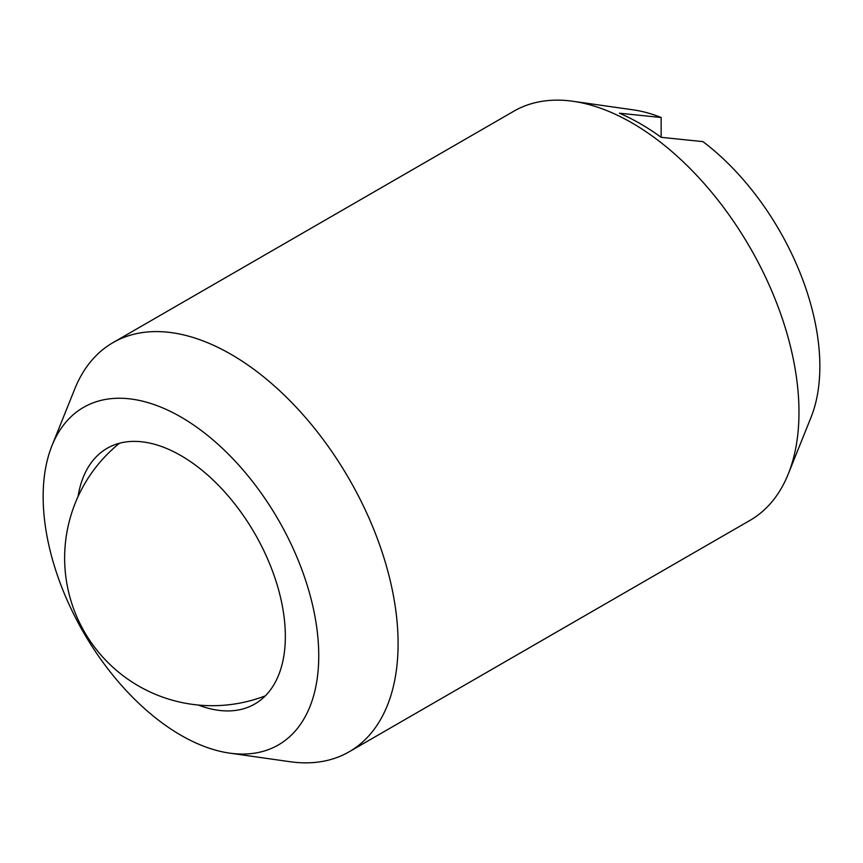<?xml version="1.0" encoding="UTF-8"?>
<svg xmlns="http://www.w3.org/2000/svg" width="863" height="863" viewBox="0 0 863 863"><rect width="100%" height="100%" fill="white"/><g stroke="black" fill="none" stroke-linecap="round" stroke-linejoin="round"><path stroke-width="1.29" d="M349.17 751.792L750.044 520.346A236.225 136.386 -120 0 0 788.253 474.014A236.225 136.386 -120 0 0 798.976 412.212A236.225 136.386 -120 0 0 631.943 122.902A236.225 136.386 -120 0 0 573.064 101.295A236.225 136.386 -120 0 0 513.83 111.208L112.956 342.654A236.225 136.386 60 0 1 231.057 354.348A236.225 136.386 60 0 1 398.091 643.658A236.225 136.386 60 0 1 349.17 751.792A236.225 136.386 60 0 1 289.936 761.705L229.526 753.108A194.876 112.514 -120 0 0 318.749 655.707A194.876 112.514 -120 0 0 205.642 433.862A194.876 112.514 -120 0 0 51.996 445.61A194.876 112.514 -120 0 0 43.15 496.592A194.876 112.514 -120 0 0 229.526 753.108M78.015 496.656A147.638 85.243 60 0 1 107.131 448.296A147.638 85.243 60 0 1 180.95 455.61A147.638 85.243 60 0 1 277.401 585.707A147.638 85.243 60 0 1 254.768 704.014A147.638 85.243 60 0 1 198.328 705.049M661.166 137.325A229.331 132.406 -120 0 0 619.407 113.215L661.166 117.508L661.166 137.325L702.924 141.618A194.876 112.514 60 0 1 819.85 366.408A194.876 112.514 60 0 1 811.004 417.39L788.253 474.014M573.064 101.295L633.474 109.892A194.876 112.514 60 0 1 661.166 117.508M51.996 445.61L74.747 388.986A236.225 136.386 60 0 1 112.956 342.654M119.493 443.226A147.638 147.638 0 0 0 265.34 695.837"/></g></svg>
